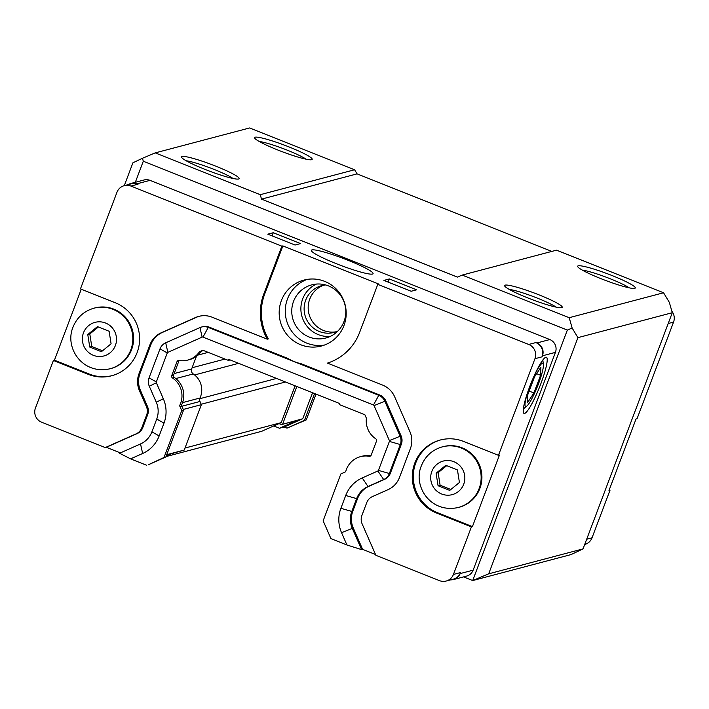 <?xml version="1.0" encoding="UTF-8"?>
<svg xmlns="http://www.w3.org/2000/svg" width="709" height="709" viewBox="0 0 709 709"><rect width="100%" height="100%" fill="white"/><g stroke="black" fill="none" stroke-linecap="round" stroke-linejoin="round"><path stroke-width="1.06" d="M671.875 311.26A10.998 10.795 75.2 0 1 673.55 322.099L637.045 418.709L636.026 418.984L608.987 490.548L609.997 490.282L592.033 537.821A10.998 10.795 75.2 0 1 584.748 544.441L584.721 544.45M316.01 394.124L306.27 419.896L286.994 428.13L304.445 420.375L314.574 393.557M295.121 385.811L281.216 422.626L279.009 423.601L281.473 424.585L296.894 420.508L279.497 428.236L284.167 427.004L286.994 428.13M279.497 428.236L273.736 425.949M279.009 423.601L261.612 431.329L166.003 456.587M181.805 404.422A1.976 1.941 -104.8 0 0 181.788 406.071L183.56 410.121L165.853 456.986L148.403 464.741L164.027 457.465L181.734 410.608L179.962 406.558A1.976 1.941 75.2 0 1 179.98 404.901L181.805 404.422A21.27 20.88 -104.8 0 0 174.317 377.48L172.491 377.959A21.27 20.88 75.2 0 1 179.98 404.901M149.067 377.835L160.012 348.863L167.271 352.967L156.326 381.938L149.067 377.835A10.998 10.795 75.2 0 0 149.289 386.245L156.281 402.216A21.997 21.598 -104.8 0 1 156.733 419.028L151.894 431.843A21.997 21.598 -104.8 0 1 140.515 443.94L119.564 453.255L130.58 458.856L146.577 465.219M120.362 452.9L106.297 447.299L105.278 447.574L136.101 433.873A10.998 10.795 -104.8 0 0 141.791 427.819L146.639 415.004A10.998 10.795 -104.8 0 0 146.408 406.603L139.425 390.632A21.997 21.598 75.2 0 1 138.973 373.811L149.918 344.84A21.997 21.598 75.2 0 1 161.297 332.743L195.578 317.508A21.997 21.598 75.2 0 1 212.115 317.198L267.302 339.177A52.244 51.287 75.2 0 1 263.713 294.226L281.872 246.174L282.882 245.899L264.723 293.951A52.244 51.287 -104.8 0 0 268.312 338.902L267.302 339.177M281.872 246.174L130.926 186.068A10.998 10.795 -104.8 0 0 116.967 192.272L80.463 288.891L115.292 302.761A38.499 37.79 75.2 0 1 139.558 340.869A38.499 37.79 75.2 0 1 111.597 375.77A38.499 37.79 75.2 0 1 88.244 374.334L53.414 360.464L35.45 408.003A10.998 10.795 -104.8 0 0 41.68 422.245L105.278 447.574M128.364 184.57A9.899 9.713 75.2 0 1 137.023 183.791L138.033 184.198A10.998 10.795 -104.8 0 0 131.36 183.782L124.252 185.661M542.447 355.803L542.066 356.822A10.998 10.795 -104.8 0 0 535.827 342.58L536.837 342.988A9.899 9.713 75.2 0 1 542.447 355.803L555.431 352.373L473.142 570.151A9.899 9.713 75.2 0 1 466.584 576.098L453.6 579.528A9.899 9.713 75.2 0 1 450.729 579.838M439.483 580.636A10.998 10.795 -104.8 0 0 453.441 574.432L471.405 526.893L436.576 513.024A38.499 37.79 75.2 0 1 412.31 474.915A38.499 37.79 75.2 0 1 440.262 440.014A38.499 37.79 75.2 0 1 463.615 441.45L498.454 455.32L534.958 358.701A10.998 10.795 -104.8 0 0 528.728 344.459L377.782 284.362L359.631 332.415A52.244 51.287 75.2 0 1 327.452 363.123L382.63 385.093A21.997 21.598 75.2 0 1 394.647 396.765L409.953 431.746A21.997 21.598 75.2 0 1 410.405 448.558L399.459 477.529A21.997 21.598 75.2 0 1 388.08 489.635L372.429 496.592A10.998 10.795 -104.8 0 0 366.739 502.646L361.9 515.452A10.998 10.795 -104.8 0 0 362.122 523.862L375.885 555.315L439.483 580.636M446.156 581.043L453.255 579.173A10.998 10.795 -104.8 0 0 460.54 572.553L460.159 573.581A9.899 9.713 75.2 0 1 453.6 579.528M462.179 275.083L556.538 250.162L663.562 292.773L669.34 302.371L672.283 312.713L583.037 548.89L571.108 554.562L472.699 580.556L567.351 330.066L143.298 161.227L142.456 158.267L155.253 152.878L260.256 194.683L261.515 199.123L457.385 277.104L462.179 275.083L569.203 317.694L572.145 328.045L567.351 330.066M463.535 576.904L472.699 580.556L488.687 573.82L577.932 337.635L572.145 328.045M375.531 554.5L362.618 549.36L361.608 549.626L346.931 544.991L341.543 532.681A31.896 31.311 75.2 0 1 340.887 508.3L345.726 495.485A31.896 31.311 75.2 0 1 362.228 477.937L377.879 470.98L383.675 479.559L368.015 486.516A21.997 21.598 -104.8 0 0 356.645 498.622L351.797 511.437A21.997 21.598 -104.8 0 0 352.249 528.249L361.608 549.626M370.772 455.745A21.27 20.88 -104.8 0 0 362.326 456.171L360.5 456.658A21.27 20.88 75.2 0 0 345.895 470.962A1.976 1.941 75.2 0 1 344.822 472.194L340.852 473.958L323.144 520.823L330.935 538.627L346.931 544.991M53.414 360.464L54.433 360.199L81.251 289.21M281.473 424.585L302.734 418.753L284.167 427.004M166.553 455.134L184.234 450.055L201.383 404.662L199.982 401.462A4.183 4.103 75.2 0 1 200.009 397.997A19.072 18.726 -104.8 0 0 193.238 373.953A4.183 4.103 75.2 0 1 191.652 368.946L196.411 356.335M166.234 455.984L171.543 453.618M199.282 316.249A21.997 21.598 -104.8 0 0 196.588 317.233L162.308 332.468A21.997 21.598 -104.8 0 0 150.928 344.574L139.983 373.546A21.997 21.598 -104.8 0 0 140.435 390.358L147.428 406.337A10.998 10.795 75.2 0 1 147.649 414.738L142.81 427.554A10.998 10.795 75.2 0 1 137.121 433.607L106.297 447.299M282.882 245.899L378.801 284.087L377.782 284.362M160.012 348.863A10.998 10.795 75.2 0 1 165.702 342.81L199.982 327.576A10.998 10.795 75.2 0 1 201.578 327.017L202.597 326.743A10.998 10.795 75.2 0 1 209.27 327.159L287.588 358.337A52.244 51.287 -104.8 0 0 301.467 363.868L379.785 395.046A10.998 10.795 75.2 0 1 385.793 400.886L401.099 435.867A10.998 10.795 75.2 0 1 401.321 444.268L390.375 473.24A10.998 10.795 75.2 0 1 384.686 479.293L369.034 486.25A21.997 21.598 -104.8 0 0 357.655 498.356L352.816 511.171A21.997 21.598 -104.8 0 0 353.268 527.983L362.618 549.36M281.384 300.589A34.094 33.474 -104.8 0 0 287.801 335.632A34.094 33.474 -104.8 0 0 321.39 346.019A34.094 33.474 -104.8 0 0 345.044 304.498A34.094 33.474 -104.8 0 0 303.975 280.082A34.094 33.474 -104.8 0 0 281.384 300.589M301.467 363.868L300.448 364.134L378.774 395.321A10.998 10.795 75.2 0 1 384.774 401.152L400.08 436.132A10.998 10.795 75.2 0 1 400.31 444.543L389.365 473.506A10.998 10.795 75.2 0 1 383.675 479.559L384.686 479.293M287.588 358.337L286.569 358.612L300.448 364.134M201.578 327.017A10.998 10.795 75.2 0 1 208.251 327.425L286.569 358.612M131.014 183.427L143.998 179.997A9.899 9.713 75.2 0 1 150.007 180.361L549.821 339.558A9.899 9.713 75.2 0 1 555.431 352.373M311.916 249.931A32.995 3.705 -159.3 0 1 345.912 259.45A32.995 3.705 -159.3 0 1 373.076 273.656A32.995 3.705 -159.3 0 1 340.896 265.458A32.995 3.705 -159.3 0 1 311.34 250.33A32.995 3.705 -159.3 0 1 311.916 249.931M416.626 289.813L411.149 291.257L383.888 280.409L389.365 278.956L416.626 289.813M300.519 243.586L295.041 245.03L267.78 234.174L273.257 232.729L300.519 243.586M609.199 489.963L609.997 490.282M312.563 392.751L302.734 418.753M306.27 419.896L304.445 420.375M199.982 327.576L202.118 337.121A1.099 1.081 75.2 0 1 202.951 337.112L373.466 404.999A1.099 1.081 75.2 0 1 374.068 405.583L385.793 400.886M202.118 337.121L167.847 352.355L165.702 342.81M167.271 352.967A1.099 1.081 75.2 0 1 167.847 352.355M149.289 386.245L156.352 382.771A1.099 1.081 75.2 0 1 156.326 381.938M156.352 382.771L163.336 398.75A31.896 31.311 75.2 0 1 163.992 423.131L159.153 435.938A31.896 31.311 75.2 0 1 142.651 453.494L130.58 458.856M172.491 377.959A1.976 1.941 75.2 0 1 171.729 375.593L176.975 361.723A1.976 1.941 75.2 0 1 179.093 360.491A21.27 20.88 75.2 0 0 199.185 352.196A1.976 1.941 75.2 0 1 199.965 351.558L202.889 350.255L228.351 360.394L228.741 359.374L339.797 403.598L339.407 404.617L364.878 414.756L366.181 417.743A1.976 1.941 75.2 0 1 366.34 418.744A21.27 20.88 75.2 0 0 375.726 438.782A1.976 1.941 75.2 0 1 376.479 441.158L371.241 455.027A1.976 1.941 75.2 0 1 369.123 456.259L370.647 455.852M360.5 456.658A21.27 20.88 75.2 0 1 369.123 456.259M390.375 473.24L389.365 473.506L378.446 470.377A1.099 1.081 75.2 0 1 377.879 470.98M378.446 470.377L389.392 441.406L400.31 444.543L401.321 444.268M401.099 435.867L389.374 440.564A1.099 1.081 75.2 0 1 389.392 441.406M389.374 440.564L374.068 405.583M187.717 360.092L189.542 359.614A21.27 20.88 -104.8 0 0 201.01 351.708A1.976 1.941 -104.8 0 1 201.79 351.079L203.279 350.414M179.271 360.526A1.976 1.941 -104.8 0 0 178.801 361.236L176.975 361.723M174.317 377.48A1.976 1.941 -104.8 0 1 173.563 375.114L178.801 361.236M165.853 456.986L164.027 457.465M183.56 410.121L181.734 410.608M230.124 359.924L228.351 360.394M336.084 331.794A24.195 23.752 75.2 0 1 308.991 314.025A24.195 23.752 75.2 0 1 323.774 285.186M337.839 331.076A24.195 23.752 75.2 0 1 334.081 332.424A24.195 23.752 75.2 0 1 304.932 315.097A24.195 23.752 75.2 0 1 321.726 285.638A24.195 23.752 75.2 0 1 325.661 284.947M330.252 336.412A27.5 26.995 75.2 0 1 301.804 315.922A27.5 26.995 75.2 0 1 316.427 284.061M344.016 321.496A27.5 26.995 75.2 0 1 325.794 338.025A27.5 26.995 75.2 0 1 292.675 318.332A27.5 26.995 75.2 0 1 311.747 284.858A27.5 26.995 75.2 0 1 338.84 293.234A27.5 26.995 75.2 0 1 344.016 321.496M307.059 279.426A34.094 33.474 -104.8 0 0 287.473 298.976A34.094 33.474 -104.8 0 0 292.861 332.796A34.094 33.474 -104.8 0 0 324.394 345.07M87.774 334.524L97.47 326.619L109.124 331.263L111.091 343.803L101.405 351.708L89.742 347.064L87.774 334.524L89.804 333.983L98.391 326.982M89.742 347.064L91.771 346.533L89.804 333.983M102.513 350.804L91.771 346.533M94.005 308.176L94.776 307.972A31.347 30.771 75.2 0 1 113.794 309.142A31.347 30.771 75.2 0 1 133.549 340.169A31.347 30.771 75.2 0 1 110.79 368.583L110.019 368.786A31.347 30.771 -104.8 0 0 132.778 340.373A31.347 30.771 -104.8 0 0 113.023 309.346A31.347 30.771 -104.8 0 0 94.005 308.176C83.954 311.109 76.953 317.446 72.992 327.195C64.342 347.596 82.386 375.061 110.019 368.786M436.106 473.213L445.793 465.308L457.456 469.952L459.423 482.492L449.728 490.398L438.073 485.754L436.106 473.213L438.135 472.673L446.714 465.671M438.073 485.754L440.103 485.222L438.135 472.673M450.835 489.494L440.103 485.222M442.336 446.865L443.107 446.661A31.347 30.771 75.2 0 1 462.117 447.831A31.347 30.771 75.2 0 1 481.881 478.859A31.347 30.771 75.2 0 1 459.113 507.281L458.342 507.476A31.347 30.771 -104.8 0 0 481.11 479.062A31.347 30.771 -104.8 0 0 461.346 448.035A31.347 30.771 -104.8 0 0 442.336 446.865C432.277 449.798 425.276 456.135 421.323 465.884C412.673 486.285 430.709 513.75 458.342 507.476M112.111 375.628A38.499 37.79 75.2 0 1 89.263 374.06L54.433 360.199M498.454 455.32L499.464 455.054L472.424 526.619L471.405 526.893M472.424 526.619L437.586 512.749A38.499 37.79 75.2 0 1 413.312 474.915A38.499 37.79 75.2 0 1 440.776 439.881M540.604 375.265L533.912 392.972L527.523 402.632L527.824 394.576L534.515 376.869L540.905 367.218L540.604 375.265L536.624 373.678M533.912 392.972L529.144 391.076M545.841 357.212A30.248 4.671 -68.3 0 1 546.409 357.221A30.248 4.671 -68.3 0 1 539.558 387.052A30.248 4.671 -68.3 0 1 524.031 413.427A30.248 4.671 -68.3 0 1 530.252 385.2A30.248 4.671 -68.3 0 1 545.841 357.212M531.883 381.123A23.246 3.589 -68.3 0 1 542.376 363.318A23.246 3.589 -68.3 0 1 543.386 364.488A23.246 3.589 -68.3 0 1 537.546 386.245A23.246 3.589 -68.3 0 1 526.831 406.071A23.246 3.589 -68.3 0 1 529.915 386.077M273.257 232.729L272.07 235.884M389.365 278.956L388.178 282.111M282.643 424.062L296.841 386.494M201.383 404.662L183.268 409.447M184.234 450.055L166.721 454.682M306.102 159.188A27.5 3.084 20.7 0 0 283.308 148.642A27.5 3.084 20.7 0 0 259.228 141.481M255.107 137.2A30.797 3.456 -159.3 0 1 288.448 146.71A30.797 3.456 -159.3 0 1 311.863 159.64A30.797 3.456 -159.3 0 1 282.155 151.691A30.797 3.456 -159.3 0 1 254.611 138.007A30.797 3.456 -159.3 0 1 255.107 137.2M629.193 287.827A27.5 3.084 20.7 0 0 606.39 277.281A27.5 3.084 20.7 0 0 582.311 270.12M578.189 265.84A30.797 3.456 -159.3 0 1 611.539 275.349A30.797 3.456 -159.3 0 1 634.945 288.279A30.797 3.456 -159.3 0 1 605.238 280.33A30.797 3.456 -159.3 0 1 577.702 266.646A30.797 3.456 -159.3 0 1 578.189 265.84M233.057 178.482A27.5 3.084 20.7 0 0 210.254 167.936A27.5 3.084 20.7 0 0 186.175 160.775M182.053 156.494A30.797 3.456 -159.3 0 1 215.403 166.012A30.797 3.456 -159.3 0 1 238.818 178.934A30.797 3.456 -159.3 0 1 209.102 170.984A30.797 3.456 -159.3 0 1 181.566 157.301A30.797 3.456 -159.3 0 1 182.053 156.494M556.14 307.13A27.5 3.084 20.7 0 0 533.345 296.575A27.5 3.084 20.7 0 0 509.266 289.414M505.145 285.133A30.797 3.456 -159.3 0 1 538.486 294.652A30.797 3.456 -159.3 0 1 561.9 307.573A30.797 3.456 -159.3 0 1 532.193 299.623A30.797 3.456 -159.3 0 1 504.648 285.94A30.797 3.456 -159.3 0 1 505.145 285.133M551.815 251.411L357.088 173.873L354.606 169.761L249.603 127.957L155.253 152.878M357.088 173.873L261.515 199.123M354.606 169.761L260.256 194.683M663.562 292.773L569.203 317.694M672.283 312.713L577.932 337.635M143.298 161.227L135.339 182.284M124.279 185.652L132.911 162.804L142.456 158.267M583.037 548.89L488.687 573.82M276.581 378.42L199.752 398.715M285.514 381.983L201.205 404.254M281.216 422.626L184.996 448.035M668.206 323.508L673.55 322.099M586.689 539.239L592.033 537.821M460.54 572.553L453.441 574.432M542.066 356.822L534.958 358.701M535.827 342.58L528.728 344.459M138.033 184.198L130.926 186.068M142.81 427.554L141.791 427.819M147.649 414.738L146.639 415.004M147.428 406.337L146.408 406.603M140.435 390.358L139.425 390.632M139.983 373.546L138.973 373.811M150.928 344.574L149.918 344.84M162.308 332.468L161.297 332.743M196.588 317.233L195.578 317.508M264.723 293.951L263.713 294.226M137.121 433.607L136.101 433.873M353.268 527.983L341.543 532.681M352.816 511.171L351.797 511.437L340.887 508.3M357.655 498.356L356.645 498.622L345.726 495.485M369.034 486.25L368.015 486.516L362.228 477.937M379.785 395.046L378.774 395.321L373.466 404.999M209.27 327.159L208.251 327.425L202.951 337.112M549.821 339.558L536.837 342.988M150.007 180.361L137.023 183.791M156.281 402.216L163.336 398.75M156.733 419.028L163.992 423.131M151.894 431.843L159.153 435.938M140.515 443.94L142.651 453.494M181.788 406.071L179.962 406.558M173.563 375.114L171.729 375.593M201.01 351.708L199.185 352.196M201.79 351.079L199.965 351.558M83.485 332.813A17.379 17.06 -104.8 0 0 102.123 356.326A17.379 17.06 -104.8 0 0 112.696 328.347A17.379 17.06 -104.8 0 0 83.485 332.813M431.808 471.503A17.379 17.06 -104.8 0 0 450.454 495.015A17.379 17.06 -104.8 0 0 461.027 467.036A17.379 17.06 -104.8 0 0 431.808 471.503M88.244 374.334L89.263 374.06M436.576 513.024L437.586 512.749M473.142 570.151L460.159 573.581M203.634 350.556L201.976 350.99M191.652 368.946L174.139 373.572M193.238 373.953L175.788 378.562M200.009 397.997L182.55 402.615M199.982 401.462L181.867 406.248M225.001 359.064L192.104 367.749M238.649 363.318L194.603 374.955M543.386 364.488L542.837 360.004M526.831 406.071L523.339 408.951M208.18 352.364L197.997 355.058"/></g></svg>
